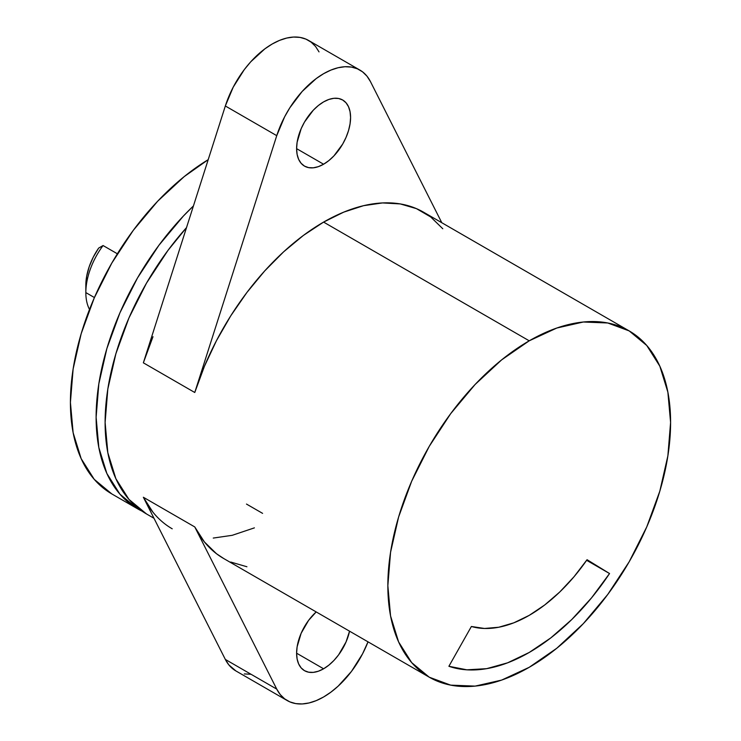 <?xml version="1.0" encoding="UTF-8"?>
<svg xmlns="http://www.w3.org/2000/svg" width="741" height="741" viewBox="0 0 741 741"><rect width="100%" height="100%" fill="white"/><g stroke="black" fill="none" stroke-linecap="round" stroke-linejoin="round"><path stroke-width="1.11" d="M137.52 508.771L142.124 511.188A199.931 115.429 -60 0 1 137.52 508.771A199.931 115.429 -60 0 1 193.429 205.952L183.388 216.048L158.945 245.243L137.52 277.912L119.94 312.795L106.871 348.566L98.831 383.829L96.117 417.248L98.831 447.527L106.871 473.499L119.94 494.182L137.52 508.771L111.817 493.932L94.237 479.344L81.167 458.66L73.127 432.688L70.414 402.409L73.127 368.99L81.167 333.728L94.237 297.956L111.817 263.074L133.241 230.405L157.676 201.209L184.203 176.608L208.202 159.667A199.931 115.429 120 0 0 80.5 336.025A199.931 115.429 120 0 0 111.817 493.932M323.595 101.897A38.171 22.035 -60 0 1 342.675 100.007A38.171 22.035 -60 0 1 348.529 130.592A38.171 22.035 -60 0 1 323.595 164.224L296.604 148.645L297.122 142.263L301.152 128.702L304.505 122.043L313.267 110.233L318.324 105.537L323.595 101.897L328.856 99.451L333.922 98.303L338.581 98.488L342.675 100.007L346.028 102.786L348.529 106.741L350.058 111.696L350.576 117.476L350.058 123.858L348.529 130.592L346.028 137.418L342.675 144.078L333.922 155.888L328.856 160.584L323.595 164.224L318.324 166.66L313.267 167.818L308.599 167.623L304.505 166.114L301.152 163.326L298.66 159.38L297.122 154.424L296.604 148.645L323.595 164.224A38.171 22.035 -60 0 1 304.505 166.114A38.171 22.035 -60 0 1 298.66 135.529A38.171 22.035 -60 0 1 323.595 101.897M349.548 631.184A38.171 22.035 -60 0 1 323.595 668.79L296.604 653.201L297.122 646.828L301.152 633.259L308.599 620.365L316.194 611.927A38.171 22.035 -60 0 0 304.505 670.679L301.152 667.891L298.66 663.945L297.122 658.981L296.604 653.201L323.595 668.79L318.324 671.226L313.267 672.374L308.599 672.189L304.505 670.679A38.171 22.035 -60 0 0 323.595 668.79L328.856 665.149L333.922 660.453L338.581 654.877L346.028 641.975L349.548 631.184M172.218 528.805A199.931 115.429 -60 0 1 143.356 497.257L194.763 526.934A199.931 115.429 120 0 0 223.625 558.482L429.261 677.2A199.931 115.429 -60 0 1 398.612 516.996A199.931 115.429 -60 0 1 529.222 340.814L323.595 222.096A199.931 115.429 120 0 0 194.763 392.498L143.356 362.821L152.989 336.701M186.51 227.617A199.931 115.429 120 0 0 146.514 513.967L128.934 499.378L115.874 478.695L107.825 452.714L105.111 422.444L107.825 389.025L115.874 353.753L128.934 317.991L146.514 283.108L167.938 250.439L186.51 227.617M529.222 667.298A199.931 115.429 -60 0 1 429.261 677.2L450.676 685.138L475.12 686.11L501.638 680.09L529.222 667.298L556.797 648.236L583.324 623.635L607.759 594.439L629.183 561.771L646.763 526.888L659.833 491.126L667.873 455.854L670.586 422.444L667.873 392.165L659.833 366.184L646.763 345.501L629.183 330.912A199.931 115.429 -60 0 1 659.833 491.126A199.931 115.429 -60 0 1 529.222 667.298M368.018 641.845A72.701 41.978 -60 0 1 323.595 696.985L330.931 692.131L338.128 686.166L351.475 671.402L362.544 653.868L368.018 641.845M319.028 51.889L315.527 46.433L311.137 42.154L305.95 39.125L300.059 37.411L293.612 37.05L286.721 38.05L279.524 40.385L272.188 44.015L264.843 48.869L250.754 61.79L244.308 69.598L233.23 87.132L225.338 105.982L143.356 362.821L225.338 105.982L276.745 135.659L194.763 392.498L204.396 366.387L216.474 340.656L230.747 315.842L246.92 292.454L264.667 270.974L283.627 251.829L303.402 235.425L323.595 222.096L343.778 212.121L363.553 205.683L382.513 202.932L400.26 203.923L416.433 208.638L430.706 216.965L442.785 228.747M254.395 527.87L232.22 535.317L213.26 538.068M152.989 512.253L143.356 497.257L225.338 659.434L228.839 664.881L235.925 670.957M244.308 673.912L250.754 674.273M246.92 566.754L230.747 562.048M223.884 558.631L216.474 553.712L204.396 541.93L194.763 526.934L276.745 689.111L280.246 694.567L284.637 698.846L289.833 701.875L295.715 703.589L302.161 703.95L309.062 702.95L316.25 700.615L323.595 696.985A72.701 41.978 -60 0 1 287.239 700.578A72.701 41.978 -60 0 1 276.745 689.111L225.338 659.434A72.701 41.978 120 0 0 235.833 670.901L287.239 700.578M441.793 222.726L370.435 81.566L366.934 76.119L362.544 71.831L357.357 68.802L351.475 67.088L345.019 66.727L338.128 67.727L330.931 70.071L323.595 73.702L316.25 78.546L302.161 91.467L289.833 107.788L284.637 116.809L276.745 135.659A72.701 41.978 -60 0 1 359.941 70.099A72.701 41.978 -60 0 1 370.435 81.566L441.793 222.726M359.941 70.099L308.534 40.422A72.701 41.978 120 0 0 225.338 105.982L276.745 135.659L194.763 392.498L143.356 362.821M629.183 330.912L423.556 212.195A199.931 115.429 120 0 0 323.595 222.096L529.222 340.814A199.931 115.429 -60 0 1 629.183 330.912L607.759 322.983L583.324 322.011L556.797 328.031L529.222 340.814L501.638 359.876L475.12 384.477L450.676 413.673L429.252 446.341L411.672 481.233L398.612 516.996L390.563 552.267L387.849 585.677L390.563 615.956L398.612 641.938L411.672 662.611L429.252 677.2M262.592 513.365L246.484 504.065M143.356 497.257L194.763 526.934L276.745 689.111L225.338 659.434L143.356 497.257M609.547 573.534L591.55 597.848L571.783 619.513L550.813 637.89L529.222 652.46L507.631 662.815L486.652 668.66L466.895 669.827L448.898 666.279L471.387 626.488L484.484 628.47L498.739 627.247L513.782 622.838L529.222 615.363L544.663 605.008L559.705 592.05L573.951 576.822L587.057 559.705L609.547 573.534A181.749 104.935 -60 0 1 448.898 666.279L471.387 626.488A136.316 78.703 -60 0 0 587.057 559.705L609.547 573.534L586.64 560.307L609.547 573.534M117.374 253.793L103.073 245.54A54.528 31.483 120 0 0 85.836 292.593L94.413 297.549L85.836 292.593A54.528 31.483 120 0 0 89.513 309.442A54.528 31.483 -60 0 1 85.836 292.593A54.528 31.483 -60 0 1 103.073 245.54L98.683 248.068A45.442 26.231 120 0 0 85.836 285.174L86.688 276.152L89.226 266.621L93.292 257.09L98.683 248.068L103.073 245.54L117.374 253.793M153.98 518.274L146.514 513.967M85.836 285.174L85.836 292.593"/></g></svg>
